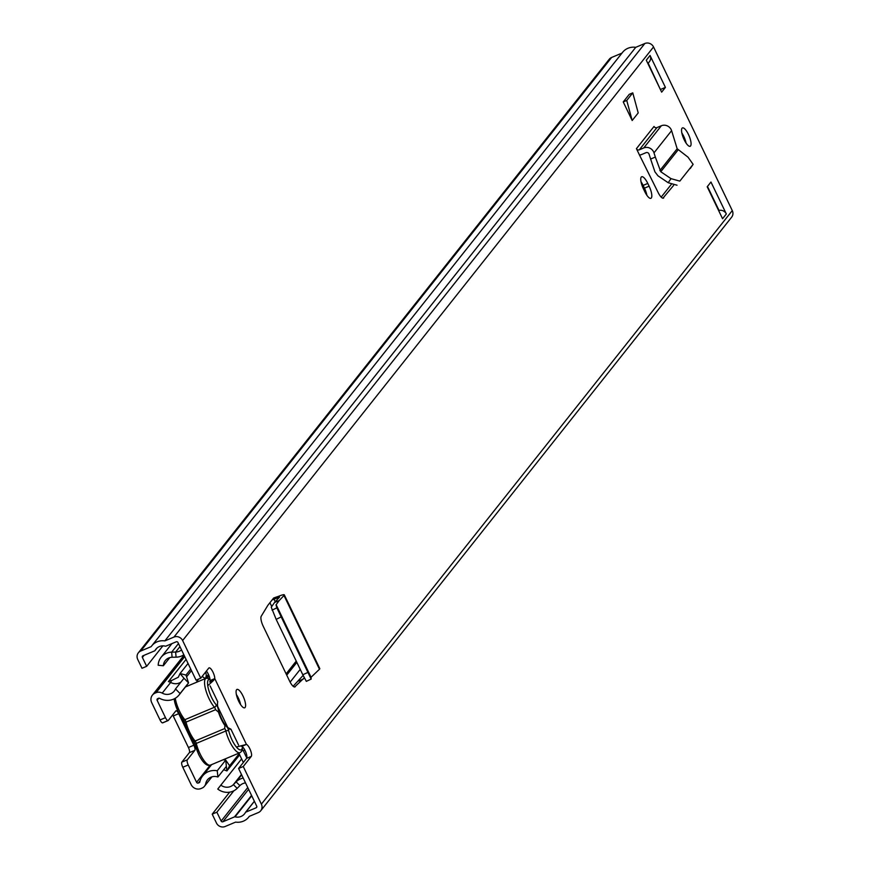 <?xml version="1.0" encoding="UTF-8"?>
<svg xmlns="http://www.w3.org/2000/svg" width="870" height="870" viewBox="0 0 870 870"><rect width="100%" height="100%" fill="white"/><g stroke="black" fill="none" stroke-linecap="round" stroke-linejoin="round"><path stroke-width="1.3" d="M245.112 707.484A9.972 3.034 -112.8 0 1 244.698 707.799A9.972 3.034 -112.8 0 1 238.369 700.535A9.972 3.034 -112.8 0 1 236.564 689.736A9.972 3.034 -112.8 0 1 236.977 689.421A9.972 3.034 -112.8 0 1 243.306 696.674A9.972 3.034 -112.8 0 1 245.112 707.484M641.016 181.732A10.19 3.099 -112.8 0 1 643.115 185.397L644.442 188.148A10.19 3.099 -112.8 0 1 646.889 195.304M641.255 177.088A10.19 3.099 -112.8 0 1 641.668 176.762A10.19 3.099 -112.8 0 1 647.791 183.429L649.118 186.191A10.19 3.099 -112.8 0 1 650.901 198.316A10.19 3.099 -112.8 0 1 644.779 191.65L643.452 188.888A10.19 3.099 -112.8 0 1 641.255 177.088M690.584 145.953A9.972 3.034 -112.8 0 1 690.171 146.28A9.972 3.034 -112.8 0 1 683.842 139.015A9.972 3.034 -112.8 0 1 682.036 128.216A9.972 3.034 -112.8 0 1 682.45 127.901A9.972 3.034 -112.8 0 1 688.779 135.154A9.972 3.034 -112.8 0 1 690.584 145.953M662.918 198.197L673.597 185.419M663.734 197.86A8.863 2.697 -112.8 0 1 663.375 198.142A8.863 2.697 -112.8 0 1 658.253 192.749L639.504 155.067A7.536 7.08 -141.6 0 0 641.592 154.545L646.029 152.674A2.218 2.077 38.4 0 1 649.042 154.12L650.619 159.047L655.338 157.068L653.99 152.859A7.536 7.08 -141.6 0 0 643.756 147.943L639.319 149.814A2.218 2.077 38.4 0 1 636.427 148.661L639.504 155.067M710.964 182.026L726.341 213.966L722.568 218.718L707.201 186.778L710.964 182.026M661.657 92.144L646.29 60.204L650.053 55.462L665.419 87.402L661.657 92.144M229.658 792.168L212.204 814.168L216.869 812.199L221.143 821.073A1.327 1.251 -141.6 0 0 222.872 821.769L234.508 816.876A0.881 0.837 38.4 0 1 235.052 816.843A9.744 9.157 -141.6 0 0 244.557 813.82A9.744 9.157 -141.6 0 0 245.427 812.482A0.881 0.837 38.4 0 1 245.818 812.123L256.106 807.806A1.327 1.251 -141.6 0 0 256.704 806.131L238.587 768.471L246.591 758.379A6.645 2.023 -112.8 0 0 245.742 752.017A6.645 2.023 -112.8 0 0 241.773 746.362L246.438 744.394A6.645 2.023 -112.8 0 1 250.419 750.06A6.645 2.023 -112.8 0 1 251.256 756.421L243.252 766.514L261.381 804.163L732.279 210.594L653.533 46.958A6.645 6.242 -141.6 0 0 644.844 43.5L635.742 47.328A15.062 14.159 -141.6 0 0 622.615 52.309L151.717 645.888A15.062 14.159 -141.6 0 0 151.152 646.649L140.712 651.043A6.645 6.242 -141.6 0 0 137.721 659.406L141.995 668.28L146.66 666.322L162.886 645.855M146.66 666.322L142.386 657.448A1.327 1.251 -141.6 0 1 142.984 655.773L154.621 650.88A0.881 0.837 38.4 0 0 155.012 650.521A9.744 9.157 -141.6 0 1 155.882 649.194A9.744 9.157 -141.6 0 1 165.376 646.171A0.881 0.837 38.4 0 0 165.931 646.127L176.218 641.81A1.327 1.251 -141.6 0 1 177.958 642.495L196.076 680.155L200.752 678.187L182.624 640.537A6.645 6.242 -141.6 0 0 173.946 637.079L164.843 640.896A15.062 14.159 -141.6 0 0 151.717 645.888M200.752 678.187L208.756 668.095A6.645 2.023 -112.8 0 1 209.028 667.888A6.645 2.023 -112.8 0 1 212.617 671.444A6.645 2.023 -112.8 0 1 214.781 678.611L210.105 680.568A6.645 2.023 -112.8 0 0 206.407 671.064M294.636 686.995L304.315 677.817M295.202 686.756A8.863 2.697 -112.8 0 1 294.941 686.93A8.863 2.697 -112.8 0 1 289.623 681.134L263.251 626.335A8.863 2.697 -112.8 0 1 261.25 616.199L267.884 605.292L272.136 599.919A7.536 1.185 -25.7 0 0 274.017 599.191L279.509 597.157L274.539 602.497L279.226 600.528L283.99 595.504A7.536 1.185 -25.7 0 0 284.305 594.852A7.536 1.185 -25.7 0 0 279.118 596.102L273.669 597.994L272.136 599.919M632.186 120.517L638.21 112.915L632.773 92.862L626.748 100.452L632.186 120.517L623.235 101.931L626.748 100.452M632.773 92.862L629.271 94.33L623.235 101.931M293.125 686.267L303.13 675.403M661.189 197.131L671.227 184.483M236.379 694.543A9.972 3.034 -112.8 0 1 240.62 704.635M681.852 133.023A9.972 3.034 -112.8 0 1 686.093 143.115M648.183 63.227L660.482 89.708M707.473 186.43L719.033 210.464A6.199 5.829 38.4 0 1 726.341 213.966M238.587 768.471L243.252 766.514M212.204 814.168L216.467 823.042A6.645 6.242 -141.6 0 0 225.156 826.5L235.596 822.106A15.062 14.159 -141.6 0 0 248.722 817.126A15.062 14.159 -141.6 0 0 249.288 816.364L258.39 812.536A6.645 6.242 -141.6 0 0 260.75 810.753L731.648 217.174A6.645 6.242 -141.6 0 0 732.279 210.594M216.869 812.199L233.878 790.776M260.75 810.753A6.645 6.242 -141.6 0 0 261.381 804.163M621.996 53.103L611.61 57.463A6.645 6.242 -141.6 0 0 609.25 59.247L138.352 652.826M164.843 640.896L635.742 47.328M665.419 87.402L660.754 89.36M650.053 55.462A6.199 5.829 38.4 0 1 649.466 61.607L647.9 63.575M246.09 744.535L237.086 746.83M207.702 685.777L212.465 681.46L209.713 681.993M212.465 681.46L213.661 680.318L209.964 681.449M213.661 680.318L214.781 678.611L246.438 744.394M241.784 745.96L241.11 746.166M655.338 157.068L660.776 171.738L670.998 178.644L679.818 181.123L693.129 164.343L688.029 157.176L677.175 148.759L671.596 130.652A7.536 7.08 -141.6 0 0 661.363 125.748L656.926 127.607A2.218 2.077 38.4 0 1 654.033 126.454L636.427 148.661M679.818 181.123L693.086 164.408M677.023 185.212L668.193 182.733L657.97 175.816L654.925 171.847L650.619 159.047M279.226 600.528L276.018 604.857L276.845 607.825L311.145 679.1L311.058 677.273L319.475 669.237A7.536 1.185 -25.7 0 0 319.79 668.584L284.305 594.852M311.079 679.122L306.305 681.373L311.145 679.1M280.923 617.026L276.16 619.375L302.814 674.75L307.643 672.543M303.358 679.024L298.693 680.992M306.316 681.308L302.814 674.75M276.16 619.375L271.255 607.195L274.539 602.497M228.756 730.909A2.218 1 -13.5 0 0 225.852 730.985L196.283 743.415A17.28 5.253 67.2 0 0 200.056 753.822A17.28 5.253 67.2 0 0 210.42 765.121L239.989 752.691A17.28 5.253 -112.8 0 1 229.626 741.392A17.28 5.253 -112.8 0 1 225.852 730.985A2.218 0.674 67.2 0 0 225.373 729.647A2.218 0.674 67.2 0 0 224.688 728.56L224.917 725.526A4.426 1.348 -112.8 0 1 225.515 725.341L227.44 727.559A4.426 1.348 -112.8 0 1 227.788 728.233A4.426 1.348 -112.8 0 1 228.756 730.909A15.062 4.578 67.2 0 0 232.04 739.979A15.062 4.578 67.2 0 0 242.436 746.764M227.081 727.211L230.931 729.19A15.703 4.774 -112.8 0 1 228.951 728.745A15.703 4.774 -112.8 0 1 227.44 727.559M225.515 725.341A15.703 4.774 -112.8 0 1 221.654 718.859A15.703 4.774 -112.8 0 1 218.718 711.225A4.426 1.348 -112.8 0 1 218.468 712.117L215.608 709.692L186.039 722.122A17.28 5.253 67.2 0 0 195.119 740.99L224.688 728.56M230.931 729.19L238.565 745.057M210.029 679.437A15.062 4.578 67.2 0 0 211.551 697.392A15.062 4.578 67.2 0 0 216.184 704.776A4.426 1.348 -112.8 0 1 217.543 706.94A4.426 1.348 -112.8 0 1 217.859 707.658A15.703 4.774 -112.8 0 1 217.696 701.959A15.703 4.774 -112.8 0 1 217.739 701.785L210.105 685.908M224.917 725.526A17.28 5.253 -112.8 0 1 218.468 712.117M217.859 707.658L218.718 711.225M196.392 682.33A6.645 6.242 38.4 0 1 196.631 681.939L198.469 679.144M243.339 762.49L238.858 753.181A1.327 1.251 -141.6 0 0 238.848 753.17M246.786 757.998L243.524 751.212A6.645 6.242 -141.6 0 0 242.425 749.581M205.157 678.643L205.244 678.524A6.645 6.242 -141.6 0 0 205.57 672.358L205.494 672.205M245.514 782.88A10.527 9.885 38.4 0 0 239.913 785.61L237.195 788.34A15.062 14.159 -141.6 0 1 217.761 789.057L241.61 758.89M220.806 785.099A9.744 9.157 -141.6 0 0 233.388 784.631L236.107 781.902A15.845 14.888 38.4 0 1 243.187 778.041M181.547 649.944A10.527 9.885 38.4 0 1 175.642 652.054L171.662 652.152A15.062 14.159 -141.6 0 0 161.091 657.296A15.062 14.159 -141.6 0 0 158.177 665.256L163.364 665.746L169.835 657.589M183.875 654.795A15.845 14.888 38.4 0 1 176.077 657.176L172.086 657.263A9.744 9.157 -141.6 0 0 165.256 660.602A9.744 9.157 -141.6 0 0 163.364 665.746M182.798 767.264A4.426 1.348 -112.8 0 1 181.841 762.142L187.289 759.847A4.426 1.348 67.2 0 0 188.246 764.98L182.798 767.264L191.15 784.62A7.536 7.08 -141.6 0 0 200.992 788.535L201.981 788.122A7.09 6.666 -141.6 0 0 205.744 783.544A9.853 9.265 38.4 0 1 207.462 779.835A9.853 9.265 38.4 0 1 217.902 777.019L217.239 770.766A16.062 15.095 -141.6 0 0 202.601 775.986A16.062 15.095 -141.6 0 0 199.795 782.032A0.881 0.837 38.4 0 1 199.328 782.608L199.795 782M181.841 762.142L189.377 752.637A4.426 1.348 67.2 0 0 188.42 747.515L173.239 715.966A4.426 1.348 67.2 0 0 172.684 714.922M167.91 720.588L162.864 722.709A4.426 1.348 -112.8 0 1 162.69 722.85A4.426 1.348 -112.8 0 1 160.026 719.958L165.474 717.663A4.426 1.348 67.2 0 0 168.138 720.567A4.426 1.348 67.2 0 0 168.312 720.425L175.849 710.92A4.426 1.348 -112.8 0 1 176.034 710.779A4.426 1.348 -112.8 0 1 178.687 713.683L173.239 715.966M165.474 717.663L157.133 700.317A1.327 1.251 -141.6 0 1 157.731 698.643L158.721 698.229A0.881 0.837 38.4 0 1 159.482 698.273A16.062 15.095 -141.6 0 0 179.133 694.891A16.062 15.095 -141.6 0 0 180.079 693.553L175.512 688.942A9.853 9.265 38.4 0 1 174.283 691.03A9.853 9.265 38.4 0 1 162.211 693.118A7.09 6.666 -141.6 0 0 156.056 692.705L155.067 693.118A7.536 7.08 -141.6 0 0 151.684 702.601L160.026 719.958M187.289 759.847L194.826 750.353L189.377 752.637M188.246 764.98L196.598 782.326A1.327 1.251 -141.6 0 0 198.338 783.022L199.328 782.608M188.42 747.515L193.869 745.22L178.687 713.683M193.869 745.22A4.426 1.348 -112.8 0 1 194.826 750.353M217.902 777.019L226.374 766.339L226.907 770.918L229.626 765.752L239.141 753.757M223.644 769.776L226.907 770.918L239.663 754.845M190.737 669.063L185.984 675.066L180.036 673.532L188.04 663.451M175.512 688.942L183.983 678.263L180.036 673.532L178.317 677.23L171.433 680.59L170.694 682.428A7.09 6.666 -141.6 0 0 168.443 681.623L169.389 680.427L171.433 680.59M180.993 682.026A9.853 9.265 38.4 0 1 170.694 682.428L162.211 693.118M180.079 693.553L188.551 682.874L183.983 678.263M179.133 694.891L187.615 684.211A16.062 15.095 -141.6 0 0 188.551 682.874L185.984 675.066M226.374 766.339L225.711 760.086A16.062 15.095 -141.6 0 0 223.068 759.804M217.239 770.766L225.711 760.086L229.626 765.752M211.671 764.589A16.062 15.095 -141.6 0 0 211.073 765.295L202.601 775.986M647.791 183.429L643.115 185.397M182.624 640.537L653.533 46.958M246.591 758.379L251.256 756.421M142.386 657.448L144.083 655.317M155.012 650.521L156.981 648.041M222.872 821.769L248.624 789.318M221.143 821.073L247.754 787.524M234.508 816.876L251.55 795.408M235.052 816.843L251.745 795.811M245.601 812.265L254.355 801.237L245.503 812.362M245.818 812.123L254.388 801.313M256.106 807.806L256.824 806.903M140.712 651.043L611.61 57.463M173.946 637.079L644.844 43.5M649.118 186.191L644.442 188.148M227.831 727.603L217.674 706.505M639.319 149.814L656.926 127.607M643.756 147.943L661.363 125.748M653.99 152.859L671.596 130.652M659.873 170.563L677.175 148.759M660.776 171.738L678.034 149.977M668.193 182.733L670.998 178.644M283.99 595.504L319.475 669.237M276.105 604.639L311.058 677.273M276.018 604.857L310.949 677.425M274.017 599.191L275.246 601.746M277.987 597.527L278.411 598.408M272.071 610.174L276.845 607.825M183.396 719.773A4.426 1.348 -112.8 0 1 184.081 721.012M174 698.947L178.035 711.606L184.832 723.372A2.218 1 166.5 0 1 186.039 722.122A2.218 0.674 67.2 0 0 185.549 720.784A2.218 0.674 67.2 0 0 184.875 719.697A2.218 1.555 139 0 1 182.994 719.479A2.218 1.555 139 0 1 182.711 718.837A15.062 4.578 -112.8 0 1 178.176 711.649M193.64 741.066A4.426 1.348 -112.8 0 1 194.325 742.295M195.804 742.077A2.218 0.674 67.2 0 0 195.119 740.99A2.218 1.555 -41 0 1 193.238 740.772L184.832 723.372A2.218 1 166.5 0 0 185.049 723.677A15.062 4.578 -112.8 0 0 192.966 740.131A2.218 1.555 -41 0 0 193.238 740.772L195.087 744.666A2.218 1 -13.5 0 1 196.283 743.415A2.218 0.674 67.2 0 0 195.804 742.077M175.272 698.273A17.28 5.253 67.2 0 0 179.557 711.236A17.28 5.253 67.2 0 0 184.875 719.697L214.444 707.266A17.28 5.253 -112.8 0 1 209.126 698.806A17.28 5.253 -112.8 0 1 206.114 678.252L185.277 687.006M178.078 711.464A15.062 4.578 -112.8 0 1 174.174 698.871M215.608 709.692A2.218 0.674 67.2 0 0 215.129 708.354A2.218 0.674 67.2 0 0 214.444 707.266A2.218 1.555 139 0 0 216.184 704.776M184.168 721.197A4.426 1.348 -112.8 0 1 184.875 723.046M198.577 754.04A15.062 4.578 -112.8 0 1 195.293 744.97A2.218 1 -13.5 0 1 195.087 744.666L198.523 754.192C202.917 762.838 206.886 766.481 210.42 765.121M194.412 742.491A4.426 1.348 -112.8 0 1 195.119 744.328M207.462 677.958L209.083 675.925M206.407 678.132L208.778 675.153M290.123 682.123L300.226 669.389M243.524 751.212L244.677 749.755M286.741 675.131L296.855 662.375M286.121 673.848L296.235 661.091M205.57 672.358L206.505 671.183M202.144 676.436L205.244 678.524L208.463 674.457M237.195 788.34L233.388 784.631L241.468 774.452M239.913 785.61L236.107 781.902L241.675 774.887M179.949 646.627L175.642 652.054L176.077 657.176M178.47 643.561L171.662 652.152L172.086 657.263M196.598 782.326L210.17 765.208M157.133 700.317L158.808 698.197M169.389 680.427L186.082 659.384M156.056 692.705L184.734 656.567M198.338 783.022L200.111 780.781M155.067 693.118L184.483 656.045M154.936 650.651L157.035 647.998M248.722 817.126L249.342 816.332M690.269 168.508L693.129 164.343M269.928 602.714L271.647 606.303M209.887 678.611L206.114 678.252M239.989 752.691L241.708 751.245L242.719 747.015M161.091 657.296L171.945 643.604M186.561 676.816L191.487 670.607M152.391 695.141L184.07 655.208M162.69 722.85L168.138 720.567M204.504 786.219L211.943 776.845"/></g></svg>

